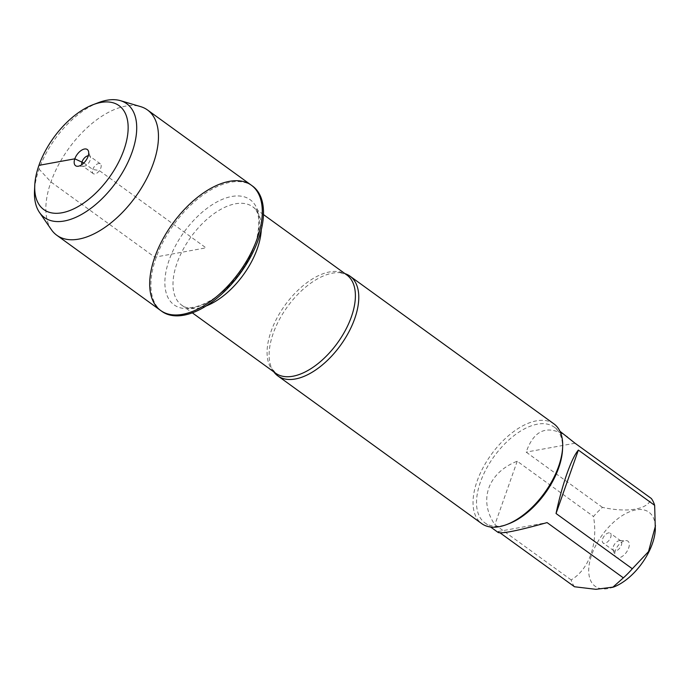 <?xml version="1.0" encoding="UTF-8"?>
<svg xmlns="http://www.w3.org/2000/svg" width="690" height="690" viewBox="0 0 690 690"><rect width="100%" height="100%" fill="white"/><g stroke="black" fill="none" stroke-linecap="round" stroke-linejoin="round"><path stroke-width="0.52" stroke-dasharray="3.45 2.59" d="M252.566 186.093A77.332 41.21 -54.1 0 0 155.975 258.051A77.332 41.21 -54.1 0 0 161.831 311.345M613.617 587.035A45.764 24.392 125.9 0 1 588.898 574.045A45.764 24.392 125.9 0 1 607.002 528.989A45.764 24.392 125.9 0 1 655.327 529.454M574.494 586.759A59.099 31.49 125.9 0 1 571.156 579.902C589.148 569.284 598.256 543.599 593.486 516.482A59.099 31.49 125.9 0 1 602.448 507.383C628.323 512.963 648.195 509.393 651.317 498.473M562.54 449.449A59.099 31.49 -54.1 0 0 554.217 427.127A59.099 31.49 -54.1 0 0 480.404 482.12A59.099 31.49 -54.1 0 0 484.88 522.848A59.099 31.49 -54.1 0 0 508.677 523.805M602.448 507.383L526.168 452.123C534.181 429.24 547.981 424.126 567.551 436.787M571.156 579.902L494.877 524.65C478.161 500.388 487.925 472.659 517.215 461.222L593.486 516.482M498.214 532.508L498.214 531.507L500.138 532.896M273.827 371.876A61.557 32.801 125.9 0 1 271.455 367.658A61.557 32.801 125.9 0 1 273.18 333.486A61.557 32.801 125.9 0 1 340.239 272.705A61.557 32.801 125.9 0 1 344.983 273.645M553.975 423.91A61.557 32.801 -54.1 0 0 477.083 481.197A61.557 32.801 -54.1 0 0 481.741 523.624M615.411 550.439A9.996 5.33 -54.1 0 0 615.006 555.64A9.996 5.33 -54.1 0 0 626.348 552.362A9.996 5.33 -54.1 0 0 625.934 540.555A9.996 5.33 -54.1 0 0 615.411 550.439M498.214 531.507L547.084 522.597M575.037 443.221L526.168 452.123M517.215 461.222L494.877 524.65M613.35 546.584A6.055 3.226 125.9 0 1 619.724 540.589A6.055 3.226 125.9 0 1 620.914 540.943A6.055 3.226 125.9 0 1 619.974 547.739A6.055 3.226 125.9 0 1 613.807 550.758A6.055 3.226 125.9 0 1 613.1 549.732A6.055 3.226 125.9 0 1 613.35 546.584M602.663 538.838A6.055 3.226 125.9 0 1 610.227 533.198A6.055 3.226 125.9 0 1 610.684 537.372A6.055 3.226 125.9 0 1 603.12 543.013A6.055 3.226 125.9 0 1 602.663 538.838M251.367 185.222A77.332 41.21 -54.1 0 0 172.621 223.672A77.332 41.21 -54.1 0 0 160.632 310.474M51.388 229.692A77.332 41.21 125.9 0 1 68.784 148.445A77.332 41.21 125.9 0 1 140.553 106.605M92.788 169.473A6.055 3.226 125.9 0 1 100.352 163.841A6.055 3.226 125.9 0 1 99.412 170.637A6.055 3.226 125.9 0 1 93.245 173.647A6.055 3.226 125.9 0 1 92.788 169.473M88.268 155.75A6.055 3.226 125.9 0 1 89.665 156.095A6.055 3.226 125.9 0 1 90.373 157.122A6.055 3.226 125.9 0 1 88.725 162.892A6.055 3.226 125.9 0 1 83.749 166.264A6.055 3.226 125.9 0 1 82.55 165.911A6.055 3.226 125.9 0 1 81.791 164.694M98.506 102.62A70.225 37.424 -54.1 0 0 34.5 190.975M83.826 162.987L92.788 169.473L99.196 170.482L206 247.848L154.776 257.18L50.931 181.962L39.071 169.102L38.933 165.359M340.239 272.705L346.82 274.974A60.651 32.318 -54.1 0 0 271.066 331.407A60.651 32.318 -54.1 0 0 275.655 373.204L271.455 367.658M206.138 305.972A60.651 32.318 125.9 0 1 181.574 305.049A60.651 32.318 125.9 0 1 176.976 263.252A60.651 32.318 125.9 0 1 252.73 206.81A60.651 32.318 125.9 0 1 261.269 229.865M169.136 260.113A64.894 34.578 -54.1 0 0 216.6 296.674A64.894 34.578 -54.1 0 0 250.625 200.057A64.894 34.578 -54.1 0 0 169.136 260.113M484.88 522.848L490.625 527.013M554.217 427.127L559.97 431.293M263.485 214.599L252.73 206.81C259.112 210.692 260.449 221.421 256.749 239.016C253.472 250.789 247.589 262.433 239.111 273.939C219.532 301.815 188.629 313.303 181.574 305.049L192.32 312.837M613.1 549.732L615.006 555.64M619.724 540.589L625.934 540.555M620.914 540.943L610.227 533.198M613.807 550.758L603.12 543.013M100.352 163.841L89.665 156.095M93.245 173.647L82.55 165.911M90.373 157.122L88.467 151.205M83.749 166.264L77.539 166.29"/><path stroke-width="1.03" d="M161.831 311.345A77.332 41.21 -54.1 0 0 240.569 272.895A77.332 41.21 -54.1 0 0 252.566 186.093L251.367 185.222A77.332 41.21 125.9 0 1 239.37 272.024A77.332 41.21 125.9 0 1 160.632 310.474A77.332 41.21 125.9 0 1 154.776 257.18A77.332 41.21 125.9 0 1 251.367 185.222A77.332 41.21 -54.1 0 1 257.223 238.516A77.332 41.21 -54.1 0 1 160.632 310.474L161.831 311.345M559.97 431.293L575.037 443.221L651.317 498.473A59.099 31.49 125.9 0 1 654.655 505.33L655.327 529.454A45.764 24.392 125.9 0 1 652.352 543.711A45.764 24.392 125.9 0 1 613.617 587.035L595.901 589.329L574.494 586.759L500.138 532.896M655.491 525.745L648.522 551.586L632.316 568.758A59.099 31.49 125.9 0 1 623.363 577.858L612.642 587.388M277.837 375.903L481.741 523.624A61.557 32.801 -54.1 0 0 506.538 524.616L508.677 523.805A59.099 31.49 -54.1 0 0 558.693 467.855A59.099 31.49 -54.1 0 0 562.54 449.449L562.643 447.163A61.557 32.801 -54.1 0 0 553.975 423.91L350.063 276.198A61.557 32.801 125.9 0 1 354.729 318.625A61.557 32.801 125.9 0 1 277.837 375.903A61.557 32.801 125.9 0 1 273.827 371.876M654.655 505.33L578.375 450.078C574.899 454.167 571.079 462.084 566.913 473.814C562.755 485.726 559.133 498.956 556.045 513.507L632.316 568.758M623.363 577.858L547.084 522.597C518.475 530.567 502.182 533.87 498.214 532.508L490.625 527.013M344.983 273.645A61.557 32.801 125.9 0 1 350.063 276.198M506.538 524.616A61.557 32.801 -54.1 0 0 562.643 447.163M556.045 513.507L578.375 450.078M120.457 100.671L140.553 106.605A77.332 41.21 125.9 0 1 147.522 109.995A77.332 41.21 125.9 0 1 153.378 163.288A77.332 41.21 125.9 0 1 56.787 235.247A77.332 41.21 125.9 0 1 51.388 229.692L39.485 212.442A70.225 37.424 -54.1 0 0 86.078 211.683A70.225 37.424 -54.1 0 0 132.101 152.145A70.225 37.424 -54.1 0 0 120.457 100.671A70.225 37.424 -54.1 0 0 98.506 102.62L93.236 104.621A64.161 34.19 125.9 0 1 123.933 149.868A64.161 34.19 125.9 0 1 70.423 210.303A64.161 34.19 125.9 0 1 34.759 185.351A64.161 34.19 125.9 0 1 93.236 104.621M81.791 164.694A6.055 3.226 125.9 0 1 82.093 161.736A6.055 3.226 125.9 0 1 88.268 155.75M88.053 156.406A9.996 5.33 -54.1 0 0 88.467 151.205A9.996 5.33 -54.1 0 0 82.041 149.937A9.996 5.33 -54.1 0 0 74.813 158.821A9.996 5.33 -54.1 0 0 77.539 166.29A9.996 5.33 -54.1 0 0 88.053 156.406M34.759 185.351L34.5 190.975A70.225 37.424 -54.1 0 0 39.485 212.442M38.933 165.359L74.813 158.821L83.826 162.987M192.32 312.837L275.655 373.204A60.651 32.318 -54.1 0 0 337.41 343.051A60.651 32.318 -54.1 0 0 346.82 274.974L263.485 214.599M261.269 229.865A60.651 32.318 125.9 0 1 206.138 305.972M56.787 235.247L160.632 310.474M147.522 109.995L251.367 185.222"/></g></svg>
